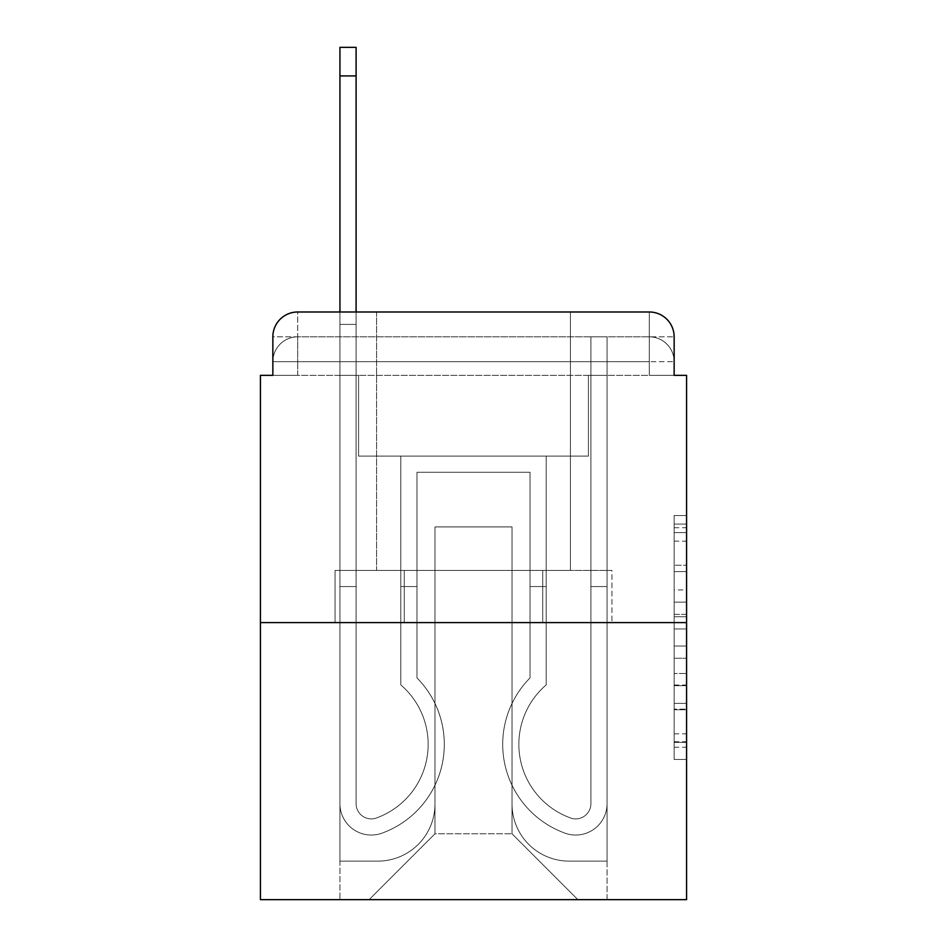 <?xml version="1.0" encoding="UTF-8"?>
<svg xmlns="http://www.w3.org/2000/svg" width="947" height="947" viewBox="0 0 947 947"><rect width="100%" height="100%" fill="white"/><g stroke="black" fill="none" stroke-linecap="round" stroke-linejoin="round"><path stroke-width="0.71" stroke-dasharray="4.74 3.55" d="M674.146 589.934L674.146 628.962L686.575 628.962L686.575 747.254L686.575 527.739L686.575 628.962L674.146 628.962L674.146 524.082L674.146 759.447L674.146 515.547L674.146 742.377L686.575 742.377L674.146 742.377L686.575 742.377L674.146 742.377L674.146 703.349L674.146 759.447L686.575 759.447L686.575 515.547L686.575 741.773L686.575 646.032L674.146 646.032L686.575 646.032L686.575 703.349L686.575 532.616L674.146 532.616L686.575 532.616L686.575 759.447L686.575 527.739L686.575 759.447L674.146 759.447L674.146 515.547L686.575 515.547L686.575 527.739L686.575 515.547L686.575 527.739L686.575 515.547L686.575 524.082L686.575 515.547L674.146 515.547L674.146 532.616L686.575 532.616L674.146 532.616L674.146 589.934L686.575 589.934M272.854 375.343L297.701 375.343L272.854 375.343L297.701 375.343L272.854 375.343L272.854 361.683L649.299 361.683L272.854 361.683L297.701 361.683L297.701 336.836L649.299 336.836L297.701 336.836L649.299 336.836L649.299 361.683L674.146 361.683L649.299 361.683L649.299 336.836L649.299 361.683L674.146 361.683L649.299 361.683L674.146 361.683L649.299 361.683L674.146 361.683L649.299 361.683L674.146 361.683L649.299 361.683L674.146 361.683L649.299 361.683L649.299 336.836L649.299 361.683L649.299 336.836L649.299 361.683L649.299 336.836L649.299 361.683L649.299 336.836L649.299 361.683L649.299 336.836L674.146 336.836L272.854 336.836A24.847 24.847 0 0 1 297.701 311.989L649.299 311.989L297.701 311.989A24.847 24.847 0 0 0 272.854 336.836L297.701 336.836A24.847 24.847 0 0 0 272.854 361.683L297.701 361.683L297.701 336.836A24.847 24.847 0 0 0 272.854 361.683L297.701 361.683L272.854 361.683L297.701 361.683L272.854 361.683L297.701 361.683L272.854 361.683L272.854 375.343L272.854 361.683L272.854 375.343L272.854 361.683L272.854 375.343L260.425 375.343L260.425 899.65L686.575 899.65L686.575 375.343L674.146 375.343L674.146 336.836A24.847 24.847 0 0 0 649.299 311.989A24.847 24.847 0 0 1 674.146 336.836L674.146 375.343L272.854 375.343L272.854 336.836L272.854 375.343L674.146 375.343L649.299 375.343L674.146 375.343L649.299 375.343L674.146 375.343L649.299 375.343L674.146 375.343L649.299 375.343L674.146 375.343L649.299 375.343L674.146 375.343L649.299 375.343L649.299 336.836L649.299 375.343L649.299 361.683L649.299 375.343L649.299 361.683L649.299 375.343L649.299 361.683L649.299 375.343L649.299 361.683L649.299 375.343L649.299 361.683L649.299 375.343L649.299 361.683L649.299 375.343L674.146 375.343L674.146 361.683A24.847 24.847 0 0 0 649.299 336.836L649.299 311.989A24.847 24.847 0 0 1 674.146 336.836A24.847 24.847 0 0 0 649.299 311.989L649.299 336.836A24.847 24.847 0 0 1 674.146 361.683A24.847 24.847 0 0 0 649.299 336.836A24.847 24.847 0 0 1 674.146 361.683A24.847 24.847 0 0 0 649.299 336.836A24.847 24.847 0 0 1 674.146 361.683L674.146 375.343M570.414 311.989L570.414 570.414L376.586 570.414L570.414 570.414L376.586 570.414L376.586 311.989L570.414 311.989L376.586 311.989L570.414 311.989L376.586 311.989L570.414 311.989L570.414 570.414L376.586 570.414L376.586 311.989M686.575 614.331L686.575 602.138L686.575 614.331L674.146 614.331L674.146 565.241L674.146 709.753L674.146 673.471L686.575 673.471L674.146 673.471L674.146 759.447L686.575 759.447L674.146 759.447L686.575 759.447L674.146 759.447L674.146 515.547L686.575 515.547L674.146 515.547L686.575 515.547L674.146 515.547L674.146 614.331L686.575 614.331M260.425 622.593L686.575 622.593M339.937 311.989L356.096 311.989L356.096 324.407L339.937 324.407L356.096 324.407L356.096 47.35L356.096 803.672A15.223 15.223 0 0 0 376.882 817.841L378.54 817.178A78.27 78.27 0 0 0 428.151 744.342A78.27 78.27 0 0 1 378.54 817.178A78.27 78.27 0 0 0 400.818 684.918A78.27 78.27 0 0 1 428.151 744.342A78.27 78.27 0 0 0 400.818 684.918L400.818 456.111L546.182 456.111L546.182 684.918A78.27 78.27 0 0 0 568.46 817.178L570.118 817.841A15.223 15.223 0 0 0 590.904 803.672A15.223 15.223 0 0 1 570.118 817.841L568.46 817.178A78.27 78.27 0 0 1 546.182 684.918A78.27 78.27 0 0 0 568.46 817.178L570.118 817.841A15.223 15.223 0 0 0 590.904 803.672L590.904 336.836L607.063 336.836L607.063 803.672A31.369 31.369 0 0 1 564.199 832.863L562.542 832.212A94.428 94.428 0 0 1 530.036 677.91A94.428 94.428 0 0 0 562.542 832.212L564.199 832.863L562.542 832.212A94.428 94.428 0 0 1 530.036 677.91L530.036 472.257L416.964 472.257L416.964 677.91A94.428 94.428 0 0 1 444.309 744.342A94.428 94.428 0 0 0 416.964 677.91A94.428 94.428 0 0 1 384.458 832.212L382.801 832.863A31.369 31.369 0 0 1 339.937 803.672L339.937 47.35L339.937 324.407L356.096 324.407L356.096 803.672A15.223 15.223 0 0 0 376.882 817.841A15.223 15.223 0 0 1 356.096 803.672A15.223 15.223 0 0 0 376.882 817.841L378.54 817.178A78.27 78.27 0 0 0 400.818 684.918L400.818 456.111L546.182 456.111L546.182 684.918A78.27 78.27 0 0 0 568.46 817.178L570.118 817.841A15.223 15.223 0 0 0 590.904 803.672L590.904 336.836L607.063 336.836L607.063 803.672A31.369 31.369 0 0 1 564.199 832.863L562.542 832.212A94.428 94.428 0 0 1 530.036 677.91L530.036 472.257L416.964 472.257L416.964 677.91A94.428 94.428 0 0 1 384.458 832.212A94.428 94.428 0 0 0 444.309 744.342A94.428 94.428 0 0 1 384.458 832.212L382.801 832.863A31.369 31.369 0 0 1 339.937 803.672L339.937 324.407L356.096 324.407L339.937 324.407L339.937 47.35L339.937 324.407L356.096 324.407L339.937 324.407L356.096 324.407L356.096 47.35L356.096 803.672A15.223 15.223 0 0 0 376.882 817.841L378.54 817.178A78.27 78.27 0 0 0 428.151 744.342A78.27 78.27 0 0 1 378.54 817.178A78.27 78.27 0 0 0 400.818 684.918A78.27 78.27 0 0 1 428.151 744.342A78.27 78.27 0 0 0 400.818 684.918L400.818 586.56L416.964 586.56L416.964 677.91L416.964 586.56L400.818 586.56L400.818 684.918L400.818 456.111L546.182 456.111L546.182 684.918A78.27 78.27 0 0 0 568.46 817.178L570.118 817.841A15.223 15.223 0 0 0 590.904 803.672A15.223 15.223 0 0 1 570.118 817.841L568.46 817.178A78.27 78.27 0 0 1 546.182 684.918A78.27 78.27 0 0 0 568.46 817.178L570.118 817.841A15.223 15.223 0 0 0 590.904 803.672L590.904 586.56L607.063 586.56L607.063 803.672A31.369 31.369 0 0 1 564.199 832.863A31.369 31.369 0 0 0 607.063 803.672A31.369 31.369 0 0 1 564.199 832.863L562.542 832.212A94.428 94.428 0 0 1 530.036 677.91A94.428 94.428 0 0 0 562.542 832.212L564.199 832.863L562.542 832.212A94.428 94.428 0 0 1 530.036 677.91L530.036 586.56L546.182 586.56L530.036 586.56L530.036 677.91L530.036 472.257L416.964 472.257L416.964 677.91A94.428 94.428 0 0 1 444.309 744.342A94.428 94.428 0 0 0 416.964 677.91A94.428 94.428 0 0 1 384.458 832.212L382.801 832.863A31.369 31.369 0 0 1 339.937 803.672A31.369 31.369 0 0 0 382.801 832.863A31.369 31.369 0 0 1 339.937 803.672L339.937 47.35L339.937 324.407L356.096 324.407L356.096 803.672A15.223 15.223 0 0 0 376.882 817.841A15.223 15.223 0 0 1 356.096 803.672A15.223 15.223 0 0 0 376.882 817.841L378.54 817.178A78.27 78.27 0 0 0 400.818 684.918L400.818 456.111L546.182 456.111L546.182 684.918A78.27 78.27 0 0 0 568.46 817.178L570.118 817.841A15.223 15.223 0 0 0 590.904 803.672L590.904 336.836L607.063 336.836L607.063 803.672A31.369 31.369 0 0 1 564.199 832.863L562.542 832.212A94.428 94.428 0 0 1 530.036 677.91L530.036 472.257L416.964 472.257L416.964 677.91A94.428 94.428 0 0 1 384.458 832.212A94.428 94.428 0 0 0 444.309 744.342A94.428 94.428 0 0 1 384.458 832.212L382.801 832.863A31.369 31.369 0 0 1 339.937 803.672L339.937 324.407L356.096 324.407L339.937 324.407L339.937 47.35L339.937 324.407L356.096 324.407L339.937 324.407L356.096 324.407L356.096 47.35L356.096 803.672L356.096 586.56L339.937 586.56L339.937 803.672A31.369 31.369 0 0 0 382.801 832.863L384.458 832.212L382.801 832.863A31.369 31.369 0 0 1 339.937 803.672L339.937 47.35L339.937 324.407L356.096 324.407L356.096 803.672A15.223 15.223 0 0 0 376.882 817.841L378.54 817.178A78.27 78.27 0 0 0 428.151 744.342A78.27 78.27 0 0 1 378.54 817.178A78.27 78.27 0 0 0 400.818 684.918A78.27 78.27 0 0 1 428.151 744.342A78.27 78.27 0 0 0 400.818 684.918L400.818 586.56L416.964 586.56L416.964 677.91L416.964 586.56L400.818 586.56L400.818 684.918L400.818 456.111L546.182 456.111L546.182 684.918A78.27 78.27 0 0 0 568.46 817.178L570.118 817.841A15.223 15.223 0 0 0 590.904 803.672L590.904 336.836L607.063 336.836L607.063 803.672A31.369 31.369 0 0 1 564.199 832.863A31.369 31.369 0 0 0 607.063 803.672A31.369 31.369 0 0 1 564.199 832.863L562.542 832.212A94.428 94.428 0 0 1 530.036 677.91A94.428 94.428 0 0 0 562.542 832.212L564.199 832.863L562.542 832.212A94.428 94.428 0 0 1 530.036 677.91L530.036 586.56L546.182 586.56L530.036 586.56L530.036 677.91L530.036 472.257L416.964 472.257L416.964 677.91A94.428 94.428 0 0 1 444.309 744.342A94.428 94.428 0 0 0 416.964 677.91A94.428 94.428 0 0 1 384.458 832.212L382.801 832.863A31.369 31.369 0 0 1 339.937 803.672L339.937 324.407L356.096 324.407L339.937 324.407L339.937 47.35L339.937 324.407L356.096 324.407L339.937 324.407L356.096 324.407L356.096 47.35L356.096 803.672A15.223 15.223 0 0 0 376.882 817.841A15.223 15.223 0 0 1 356.096 803.672A15.223 15.223 0 0 0 376.882 817.841L378.54 817.178A78.27 78.27 0 0 0 400.818 684.918L400.818 456.111L546.182 456.111L546.182 684.918A78.27 78.27 0 0 0 568.46 817.178A78.27 78.27 0 0 1 546.182 684.918A78.27 78.27 0 0 0 568.46 817.178L570.118 817.841A15.223 15.223 0 0 0 590.904 803.672A15.223 15.223 0 0 1 570.118 817.841A15.223 15.223 0 0 0 590.904 803.672L590.904 336.836L607.063 336.836L607.063 803.672A31.369 31.369 0 0 1 564.199 832.863L562.542 832.212A94.428 94.428 0 0 1 530.036 677.91L530.036 472.257L416.964 472.257L416.964 677.91A94.428 94.428 0 0 1 384.458 832.212A94.428 94.428 0 0 0 444.309 744.342A94.428 94.428 0 0 1 384.458 832.212L382.801 832.863A31.369 31.369 0 0 1 339.937 803.672A31.369 31.369 0 0 0 382.801 832.863L384.458 832.212L382.801 832.863A31.369 31.369 0 0 1 339.937 803.672L339.937 311.989M512.019 803.979A57.151 57.151 0 0 0 569.171 861.131A57.151 57.151 0 0 1 512.019 803.979L512.019 526.923L512.019 803.979A57.151 57.151 0 0 0 569.171 861.131L607.063 861.131L569.171 861.131A57.151 57.151 0 0 1 512.019 803.979L512.019 526.923L434.981 526.923L512.019 526.923L512.019 803.979A57.151 57.151 0 0 0 569.171 861.131L607.063 861.131L569.171 861.131A57.151 57.151 0 0 1 512.019 803.979L512.019 526.923L434.981 526.923L434.981 803.979L434.981 526.923L512.019 526.923L512.019 803.979A57.151 57.151 0 0 0 569.171 861.131L607.063 861.131L569.171 861.131A57.151 57.151 0 0 1 512.019 803.979L512.019 526.923L434.981 526.923L434.981 803.979A57.151 57.151 0 0 1 377.829 861.131A57.151 57.151 0 0 0 434.981 803.979L434.981 526.923L512.019 526.923L512.019 803.979A57.151 57.151 0 0 0 569.171 861.131L607.063 861.131L569.171 861.131A57.151 57.151 0 0 1 512.019 803.979L512.019 526.923L434.981 526.923L434.981 803.979A57.151 57.151 0 0 1 377.829 861.131L339.937 861.131L377.829 861.131A57.151 57.151 0 0 0 434.981 803.979L434.981 526.923L512.019 526.923L512.019 803.979A57.151 57.151 0 0 0 569.171 861.131L607.063 861.131L569.171 861.131A57.151 57.151 0 0 1 512.019 803.979L512.019 526.923L434.981 526.923L434.981 803.979A57.151 57.151 0 0 1 377.829 861.131L339.937 861.131L377.829 861.131A57.151 57.151 0 0 0 434.981 803.979L434.981 526.923L512.019 526.923L512.019 803.979M339.937 375.343L339.937 861.131L377.829 861.131A57.151 57.151 0 0 0 434.981 803.979A57.151 57.151 0 0 1 377.829 861.131L339.937 861.131L339.937 375.343L358.582 375.343L358.582 456.111L588.418 456.111L358.582 456.111L588.418 456.111L358.582 456.111L588.418 456.111L358.582 456.111L588.418 456.111L358.582 456.111L588.418 456.111L358.582 456.111L588.418 456.111L358.582 456.111L588.418 456.111L358.582 456.111L358.582 375.343L339.937 375.343L339.937 861.131L339.937 375.343L358.582 375.343L358.582 456.111L358.582 375.343L339.937 375.343L339.937 861.131L339.937 375.343L358.582 375.343L358.582 456.111L358.582 375.343L339.937 375.343L339.937 861.131L339.937 375.343L358.582 375.343L358.582 456.111L358.582 375.343L339.937 375.343L339.937 861.131L339.937 375.343L358.582 375.343L358.582 456.111L358.582 375.343L339.937 375.343L339.937 861.131L377.829 861.131A57.151 57.151 0 0 0 434.981 803.979L434.981 526.923L434.981 803.979A57.151 57.151 0 0 1 377.829 861.131A57.151 57.151 0 0 0 434.981 803.979L434.981 526.923L512.019 526.923L434.981 526.923L434.981 803.979A57.151 57.151 0 0 1 377.829 861.131L339.937 861.131L339.937 375.343L358.582 375.343L358.582 456.111L358.582 375.343L339.937 375.343L339.937 899.65L369.141 899.65L339.937 899.65L339.937 375.343L358.582 375.343L358.582 456.111L358.582 375.343L339.937 375.343M588.418 375.343L588.418 456.111L588.418 375.343L607.063 375.343L607.063 861.131L569.171 861.131L607.063 861.131L607.063 375.343L588.418 375.343L588.418 456.111L588.418 375.343L607.063 375.343L607.063 861.131L607.063 375.343L588.418 375.343L588.418 456.111L588.418 375.343L607.063 375.343L607.063 861.131L607.063 375.343L588.418 375.343L588.418 456.111L588.418 375.343L607.063 375.343L607.063 861.131L607.063 375.343L588.418 375.343L588.418 456.111L588.418 375.343L607.063 375.343L607.063 861.131L607.063 375.343L588.418 375.343L588.418 456.111L588.418 375.343L607.063 375.343L607.063 861.131L607.063 375.343L588.418 375.343L588.418 456.111L588.418 375.343L607.063 375.343L607.063 899.65L369.141 899.65L607.063 899.65L607.063 375.343L588.418 375.343M512.019 526.923L512.019 833.798L512.019 526.923L434.981 526.923L434.981 833.798L512.019 833.798L434.981 833.798L434.981 526.923L434.981 833.798L369.141 899.65L434.981 833.798L369.141 899.65L434.981 833.798L434.981 526.923L512.019 526.923L512.019 833.798L577.859 899.65L512.019 833.798L577.859 899.65L512.019 833.798L512.019 526.923L434.981 526.923L512.019 526.923M404.274 622.593L611.94 622.593L404.274 622.593L404.274 570.414L335.06 570.414L611.94 570.414L404.274 570.414L404.274 622.593L404.274 570.414L335.06 570.414L335.06 622.593L335.06 570.414L542.726 570.414L542.726 622.593L611.94 622.593L542.726 622.593L542.726 570.414L611.94 570.414L611.94 622.593L611.94 570.414L404.274 570.414L404.274 622.593M297.701 311.989A24.847 24.847 0 0 0 272.854 336.836A24.847 24.847 0 0 1 297.701 311.989L297.701 336.836A24.847 24.847 0 0 0 272.854 361.683L297.701 361.683L272.854 361.683A24.847 24.847 0 0 1 297.701 336.836A24.847 24.847 0 0 0 272.854 361.683A24.847 24.847 0 0 1 297.701 336.836L297.701 311.989M542.726 570.414L542.726 622.593L542.726 570.414M674.146 628.962L686.575 628.962L674.146 628.962M674.146 524.082L674.146 515.547L674.146 524.082L686.575 524.082L674.146 524.082M674.146 709.149L674.146 658.236L674.146 709.149L686.575 709.149L674.146 709.149M674.146 658.236L674.146 646.032L686.575 646.032L674.146 646.032L674.146 658.236L686.575 658.236L674.146 658.236M674.146 565.241L674.146 532.616L674.146 565.241L686.575 565.241L674.146 565.241M674.146 515.547L686.575 515.547L674.146 515.547L674.146 527.739L674.146 515.547L686.575 515.547M674.146 759.447L686.575 759.447L674.146 759.447L674.146 747.254L674.146 759.447M339.937 586.56L339.937 324.407L356.096 324.407L356.096 803.672A15.223 15.223 0 0 0 376.882 817.841L378.54 817.178A78.27 78.27 0 0 0 428.151 744.342A78.27 78.27 0 0 1 378.54 817.178A78.27 78.27 0 0 0 400.818 684.918A78.27 78.27 0 0 1 428.151 744.342A78.27 78.27 0 0 0 400.818 684.918L400.818 586.56L416.964 586.56L416.964 677.91L416.964 586.56L400.818 586.56L400.818 684.918L400.818 456.111L546.182 456.111L546.182 684.918A78.27 78.27 0 0 0 568.46 817.178L570.118 817.841A15.223 15.223 0 0 0 590.904 803.672L590.904 336.836L607.063 336.836L607.063 803.672A31.369 31.369 0 0 1 564.199 832.863A31.369 31.369 0 0 0 607.063 803.672A31.369 31.369 0 0 1 564.199 832.863L562.542 832.212A94.428 94.428 0 0 1 530.036 677.91A94.428 94.428 0 0 0 562.542 832.212L564.199 832.863L562.542 832.212A94.428 94.428 0 0 1 530.036 677.91L530.036 586.56L546.182 586.56L530.036 586.56L530.036 677.91L530.036 472.257L416.964 472.257L416.964 677.91A94.428 94.428 0 0 1 444.309 744.342A94.428 94.428 0 0 0 416.964 677.91A94.428 94.428 0 0 1 384.458 832.212L382.801 832.863A31.369 31.369 0 0 1 339.937 803.672A31.369 31.369 0 0 0 382.801 832.863A31.369 31.369 0 0 1 339.937 803.672L339.937 324.407L356.096 324.407L339.937 324.407L339.937 803.672A31.369 31.369 0 0 0 382.801 832.863L384.458 832.212A94.428 94.428 0 0 0 444.309 744.342A94.428 94.428 0 0 1 384.458 832.212L382.801 832.863A31.369 31.369 0 0 1 339.937 803.672L339.937 324.407L356.096 324.407L356.096 47.35L356.096 803.672A15.223 15.223 0 0 0 376.882 817.841A15.223 15.223 0 0 1 356.096 803.672A15.223 15.223 0 0 0 376.882 817.841L378.54 817.178A78.27 78.27 0 0 0 400.818 684.918L400.818 456.111L546.182 456.111L546.182 684.918A78.27 78.27 0 0 0 568.46 817.178A78.27 78.27 0 0 1 546.182 684.918A78.27 78.27 0 0 0 568.46 817.178L570.118 817.841A15.223 15.223 0 0 0 590.904 803.672A15.223 15.223 0 0 1 570.118 817.841A15.223 15.223 0 0 0 590.904 803.672L590.904 586.56L607.063 586.56L607.063 803.672A31.369 31.369 0 0 1 564.199 832.863L562.542 832.212A94.428 94.428 0 0 1 530.036 677.91L530.036 472.257L416.964 472.257L416.964 677.91A94.428 94.428 0 0 1 384.458 832.212L382.801 832.863A31.369 31.369 0 0 1 339.937 803.672L339.937 324.407L356.096 324.407L356.096 803.672L356.096 586.56L339.937 586.56L356.096 586.56L356.096 803.672A15.223 15.223 0 0 0 376.882 817.841L378.54 817.178A78.27 78.27 0 0 0 428.151 744.342A78.27 78.27 0 0 1 378.54 817.178A78.27 78.27 0 0 0 400.818 684.918A78.27 78.27 0 0 1 428.151 744.342A78.27 78.27 0 0 0 400.818 684.918L400.818 586.56L416.964 586.56L416.964 677.91L416.964 586.56L400.818 586.56L400.818 684.918L400.818 456.111L546.182 456.111L546.182 684.918A78.27 78.27 0 0 0 568.46 817.178L570.118 817.841A15.223 15.223 0 0 0 590.904 803.672L590.904 336.836L607.063 336.836L607.063 803.672A31.369 31.369 0 0 1 564.199 832.863A31.369 31.369 0 0 0 607.063 803.672A31.369 31.369 0 0 1 564.199 832.863L562.542 832.212A94.428 94.428 0 0 1 530.036 677.91A94.428 94.428 0 0 0 562.542 832.212L564.199 832.863L562.542 832.212A94.428 94.428 0 0 1 530.036 677.91L530.036 586.56L546.182 586.56L530.036 586.56L530.036 677.91L530.036 472.257L416.964 472.257L416.964 677.91A94.428 94.428 0 0 1 444.309 744.342A94.428 94.428 0 0 0 416.964 677.91A94.428 94.428 0 0 1 384.458 832.212L382.801 832.863A31.369 31.369 0 0 1 339.937 803.672A31.369 31.369 0 0 0 382.801 832.863L384.458 832.212A94.428 94.428 0 0 0 444.309 744.342A94.428 94.428 0 0 1 384.458 832.212L382.801 832.863A31.369 31.369 0 0 1 339.937 803.672L339.937 324.407L356.096 324.407L356.096 47.35L356.096 803.672A15.223 15.223 0 0 0 376.882 817.841A15.223 15.223 0 0 1 356.096 803.672A15.223 15.223 0 0 0 376.882 817.841L378.54 817.178A78.27 78.27 0 0 0 400.818 684.918L400.818 456.111L546.182 456.111L546.182 684.918A78.27 78.27 0 0 0 568.46 817.178A78.27 78.27 0 0 1 546.182 684.918A78.27 78.27 0 0 0 568.46 817.178L570.118 817.841A15.223 15.223 0 0 0 590.904 803.672L590.904 336.836L607.063 336.836L607.063 803.672A31.369 31.369 0 0 1 564.199 832.863L562.542 832.212A94.428 94.428 0 0 1 530.036 677.91L530.036 472.257L416.964 472.257L416.964 677.91A94.428 94.428 0 0 1 384.458 832.212L382.801 832.863A31.369 31.369 0 0 1 339.937 803.672L339.937 324.407L356.096 324.407L356.096 803.672L356.096 586.56L339.937 586.56L339.937 803.672A31.369 31.369 0 0 0 382.801 832.863A31.369 31.369 0 0 1 339.937 803.672L339.937 586.56L356.096 586.56L356.096 803.672A15.223 15.223 0 0 0 376.882 817.841L378.54 817.178A78.27 78.27 0 0 0 428.151 744.342A78.27 78.27 0 0 1 378.54 817.178A78.27 78.27 0 0 0 400.818 684.918A78.27 78.27 0 0 1 428.151 744.342A78.27 78.27 0 0 0 400.818 684.918L400.818 586.56L416.964 586.56L416.964 677.91L416.964 586.56L400.818 586.56L400.818 684.918L400.818 456.111L546.182 456.111L546.182 684.918A78.27 78.27 0 0 0 568.46 817.178L570.118 817.841A15.223 15.223 0 0 0 590.904 803.672A15.223 15.223 0 0 1 570.118 817.841A15.223 15.223 0 0 0 590.904 803.672L590.904 336.836L607.063 336.836L607.063 803.672A31.369 31.369 0 0 1 564.199 832.863A31.369 31.369 0 0 0 607.063 803.672A31.369 31.369 0 0 1 564.199 832.863L562.542 832.212A94.428 94.428 0 0 1 530.036 677.91A94.428 94.428 0 0 0 562.542 832.212L564.199 832.863L562.542 832.212A94.428 94.428 0 0 1 530.036 677.91L530.036 586.56L546.182 586.56L530.036 586.56L530.036 677.91L530.036 472.257L416.964 472.257L416.964 677.91A94.428 94.428 0 0 1 444.309 744.342A94.428 94.428 0 0 0 416.964 677.91A94.428 94.428 0 0 1 384.458 832.212L382.801 832.863L384.458 832.212A94.428 94.428 0 0 0 444.309 744.342A94.428 94.428 0 0 1 384.458 832.212L382.801 832.863A31.369 31.369 0 0 1 339.937 803.672L339.937 586.56L339.937 803.672L339.937 586.56L356.096 586.56L339.937 586.56L339.937 803.672L339.937 586.56L356.096 586.56L356.096 803.672A15.223 15.223 0 0 0 376.882 817.841A15.223 15.223 0 0 1 356.096 803.672A15.223 15.223 0 0 0 376.882 817.841L378.54 817.178A78.27 78.27 0 0 0 400.818 684.918L400.818 456.111L546.182 456.111L546.182 684.918A78.27 78.27 0 0 0 568.46 817.178A78.27 78.27 0 0 1 546.182 684.918A78.27 78.27 0 0 0 568.46 817.178L570.118 817.841A15.223 15.223 0 0 0 590.904 803.672L590.904 336.836L607.063 336.836L607.063 803.672A31.369 31.369 0 0 1 564.199 832.863L562.542 832.212A94.428 94.428 0 0 1 530.036 677.91L530.036 472.257L416.964 472.257L416.964 677.91A94.428 94.428 0 0 1 384.458 832.212L382.801 832.863A31.369 31.369 0 0 1 339.937 803.672L339.937 586.56L356.096 586.56L339.937 586.56L339.937 803.672L339.937 586.56L356.096 586.56L356.096 803.672L356.096 586.56L339.937 586.56L339.937 803.672A31.369 31.369 0 0 0 382.801 832.863L384.458 832.212L382.801 832.863A31.369 31.369 0 0 1 339.937 803.672L339.937 586.56L356.096 586.56L356.096 803.672A15.223 15.223 0 0 0 376.882 817.841L378.54 817.178A78.27 78.27 0 0 0 428.151 744.342A78.27 78.27 0 0 1 378.54 817.178A78.27 78.27 0 0 0 400.818 684.918A78.27 78.27 0 0 1 428.151 744.342A78.27 78.27 0 0 0 400.818 684.918L400.818 586.56L416.964 586.56L416.964 677.91L416.964 586.56L400.818 586.56L400.818 684.918L400.818 456.111L546.182 456.111L546.182 684.918A78.27 78.27 0 0 0 568.46 817.178L570.118 817.841A15.223 15.223 0 0 0 590.904 803.672A15.223 15.223 0 0 1 570.118 817.841A15.223 15.223 0 0 0 590.904 803.672L590.904 586.56L607.063 586.56L590.904 586.56L590.904 803.672L590.904 336.836L607.063 336.836L607.063 803.672A31.369 31.369 0 0 1 564.199 832.863A31.369 31.369 0 0 0 607.063 803.672A31.369 31.369 0 0 1 564.199 832.863L562.542 832.212A94.428 94.428 0 0 1 530.036 677.91A94.428 94.428 0 0 0 562.542 832.212L564.199 832.863L562.542 832.212A94.428 94.428 0 0 1 530.036 677.91L530.036 586.56L546.182 586.56L530.036 586.56L530.036 677.91L530.036 472.257L416.964 472.257L416.964 677.91A94.428 94.428 0 0 1 444.309 744.342A94.428 94.428 0 0 0 416.964 677.91A94.428 94.428 0 0 1 384.458 832.212A94.428 94.428 0 0 0 444.309 744.342A94.428 94.428 0 0 1 384.458 832.212L382.801 832.863L384.458 832.212A94.428 94.428 0 0 0 416.964 677.91L416.964 472.257L530.036 472.257L530.036 677.91A94.428 94.428 0 0 0 562.542 832.212L564.199 832.863A31.369 31.369 0 0 0 607.063 803.672A31.369 31.369 0 0 1 564.199 832.863A31.369 31.369 0 0 0 607.063 803.672L607.063 586.56L607.063 803.672L607.063 586.56L590.904 586.56L607.063 586.56L607.063 803.672L607.063 586.56L590.904 586.56L590.904 803.672L590.904 336.836L607.063 336.836L607.063 803.672L607.063 586.56L590.904 586.56L607.063 586.56L607.063 803.672L607.063 586.56L590.904 586.56L590.904 803.672A15.223 15.223 0 0 1 570.118 817.841L568.46 817.178A78.27 78.27 0 0 1 546.182 684.918A78.27 78.27 0 0 0 568.46 817.178L570.118 817.841A15.223 15.223 0 0 0 590.904 803.672L590.904 586.56L607.063 586.56L607.063 803.672L607.063 586.56L590.904 586.56L590.904 336.836L607.063 336.836L607.063 803.672L607.063 336.836L590.904 336.836L590.904 803.672A15.223 15.223 0 0 1 570.118 817.841L568.46 817.178A78.27 78.27 0 0 1 546.182 684.918L546.182 456.111L400.818 456.111L400.818 684.918A78.27 78.27 0 0 1 378.54 817.178L376.882 817.841A15.223 15.223 0 0 1 356.096 803.672A15.223 15.223 0 0 0 376.882 817.841L378.54 817.178L376.882 817.841A15.223 15.223 0 0 1 356.096 803.672L356.096 586.56L339.937 586.56M356.096 75.926L356.096 47.35L339.937 47.35L339.937 324.407L356.096 324.407L356.096 803.672L356.096 75.926L339.937 75.926M416.964 586.56L400.818 586.56L416.964 586.56M590.904 586.56L607.063 586.56L590.904 586.56M530.036 586.56L546.182 586.56L530.036 586.56M297.701 375.343L297.701 361.683L297.701 375.343M674.146 703.349L686.575 703.349L674.146 703.349M674.146 685.06L686.575 685.06M674.146 571.645L686.575 571.645L674.146 571.645M674.146 527.739L686.575 527.739M674.146 747.254L686.575 747.254M674.146 733.842L686.575 733.842M674.146 541.163L686.575 541.163M674.146 616.769L686.575 616.769L674.146 616.769M674.146 685.675L686.575 685.675L674.146 685.675M674.146 709.753L686.575 709.753L674.146 709.753M674.146 602.138L686.575 602.138L674.146 602.138M674.146 741.773L686.575 741.773M674.146 742.377L686.575 742.377M674.146 532.616L686.575 532.616M356.096 47.35L339.937 47.35"/><path stroke-width="1.42" d="M272.854 336.836L272.854 375.343L272.854 336.836A24.847 24.847 0 0 1 297.701 311.989L339.937 311.989L339.937 47.35L356.096 47.35L356.096 75.926L339.937 75.926M686.575 622.593L260.425 622.593L260.425 899.65L686.575 899.65L686.575 375.343L674.146 375.343L674.146 336.836A24.847 24.847 0 0 0 649.299 311.989L297.701 311.989M260.425 622.593L260.425 375.343L272.854 375.343M356.096 75.926L356.096 311.989L376.586 311.989M570.414 311.989L649.299 311.989M674.146 375.343L674.146 336.836"/></g></svg>
